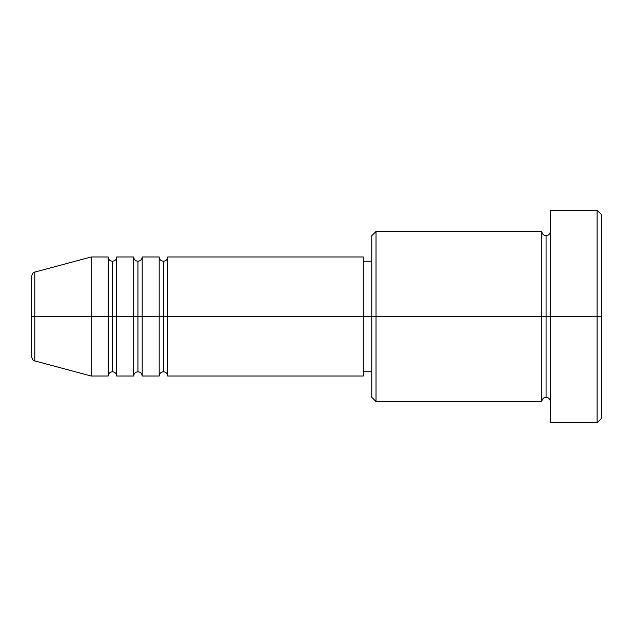 <?xml version="1.0" encoding="UTF-8"?>
<svg xmlns="http://www.w3.org/2000/svg" width="633" height="633" viewBox="0 0 633 633"><rect width="100%" height="100%" fill="white"/><g stroke="black" fill="none" stroke-linecap="round" stroke-linejoin="round"><path stroke-width="0.47" stroke-dasharray="3.17 2.37" d="M31.65 356.806L31.65 276.194L31.65 356.806M34.799 316.5L34.799 360.913L34.799 316.5L91.168 316.5L91.168 376.018L91.168 316.5L108.18 316.5L108.18 376.018L108.18 316.5L91.168 316.5L91.168 256.982L91.168 316.5L34.799 316.5L34.799 272.087L34.799 316.5M541.832 231.472L541.832 316.5L371.769 316.5L371.769 261.231L371.769 327.285L371.769 235.721L371.769 397.279L371.769 316.5L363.263 316.5L363.263 261.231L363.263 371.769L363.263 316.5L167.698 316.5L167.698 376.018L167.698 256.982L167.698 316.5L363.263 316.5L363.263 376.018L363.263 316.5L376.018 316.5L376.018 401.528L376.018 316.5L541.832 316.5L541.832 231.472L541.832 316.5L550.33 316.5L550.33 231.472L550.33 316.5L550.33 231.472L550.33 316.5L601.35 316.5L601.35 418.54L601.35 214.46L601.35 316.5L597.101 316.5L597.101 422.789L597.101 316.5L550.33 316.5L550.33 210.211L550.33 422.789L550.33 231.472L550.33 401.528L550.33 316.5L550.33 401.528L550.33 316.5L550.33 401.528L550.33 316.5L546.081 316.5L546.081 235.721L546.081 397.279L546.081 316.5L541.832 316.5L541.832 401.528M163.449 261.231L163.449 316.5L163.449 261.231M159.192 256.982L159.192 376.018L159.192 316.5L142.188 316.5L142.188 256.982L142.188 316.5L159.192 316.5L159.192 256.982M137.939 261.231L137.939 316.5L137.939 261.231M133.69 256.982L133.69 376.018L133.69 316.5L116.678 316.5L116.678 256.982L116.678 316.5L133.69 316.5L133.69 256.982M112.429 261.231L112.429 316.5L112.429 261.231M108.18 256.982L108.18 316.5L108.18 256.982M142.188 376.018L142.188 316.5L142.188 376.018M116.678 376.018L116.678 316.5L116.678 376.018M597.101 210.211L597.101 316.5L597.101 210.211M376.018 316.5L376.018 231.472L376.018 316.5M371.769 327.285L371.769 371.769L371.769 327.285M363.263 316.5L363.263 256.982L363.263 316.5M541.832 316.5L541.832 401.528L541.832 316.5M546.081 316.5L546.081 397.279L546.081 316.5M112.429 371.769L112.429 316.5L112.429 371.769M137.939 371.769L137.939 316.5L137.939 371.769M163.449 371.769L163.449 316.5L163.449 371.769"/><path stroke-width="0.95" d="M31.65 316.5L31.65 356.806L31.65 316.5L34.799 316.5L31.65 316.5L31.65 276.194L31.65 316.5M31.65 276.194C32.457 273.274 33.509 271.905 34.799 272.087L34.799 316.5L91.168 316.5L34.799 316.5L34.799 272.087L91.168 256.982L91.168 316.5L91.168 256.982L108.18 256.982L108.18 316.5L91.168 316.5L108.18 316.5L108.18 376.018L108.18 316.5L112.429 316.5L108.18 316.5L108.18 256.982C108.441 259.554 109.857 260.97 112.429 261.231L112.429 316.5L112.429 261.231C115 260.97 116.417 259.554 116.678 256.982L116.678 316.5L112.429 316.5L112.429 371.769C109.857 372.03 108.441 373.446 108.18 376.018L91.168 376.018L91.168 316.5L91.168 376.018L34.799 360.913L34.799 316.5L34.799 360.913C33.509 361.095 32.457 359.726 31.65 356.806M363.263 256.982L363.263 316.5L363.263 256.982L167.698 256.982L167.698 316.5L163.449 316.5L163.449 261.231L163.449 316.5L159.192 316.5L159.192 256.982L142.188 256.982L142.188 316.5L137.939 316.5L137.939 261.231L137.939 316.5L133.69 316.5L133.69 256.982L116.678 256.982L116.678 376.018L116.678 316.5L133.69 316.5L112.429 316.5L112.429 371.769C115 372.03 116.417 373.446 116.678 376.018L133.69 376.018L133.69 256.982C133.951 259.554 135.367 260.97 137.939 261.231C140.51 260.97 141.927 259.554 142.188 256.982L142.188 376.018L142.188 316.5L159.192 316.5L137.939 316.5L137.939 371.769L137.939 316.5L133.69 316.5L133.69 376.018C133.951 373.446 135.367 372.03 137.939 371.769C140.51 372.03 141.927 373.446 142.188 376.018L159.192 376.018L159.192 256.982C159.461 259.554 160.877 260.97 163.449 261.231C166.02 260.97 167.436 259.554 167.698 256.982L167.698 376.018L167.698 316.5L363.263 316.5L163.449 316.5L163.449 371.769L163.449 316.5L159.192 316.5L159.192 376.018C159.461 373.446 160.877 372.03 163.449 371.769C166.02 372.03 167.436 373.446 167.698 376.018L363.263 376.018L363.263 316.5L371.769 316.5L371.769 397.279L371.769 316.5L363.263 316.5L363.263 376.018M376.018 316.5L371.769 316.5L371.769 235.721L371.769 316.5L376.018 316.5L376.018 401.528L376.018 316.5L541.832 316.5L541.832 231.472L541.832 316.5L376.018 316.5L376.018 231.472L376.018 316.5M550.33 401.528C550.069 398.956 548.653 397.54 546.081 397.279C543.51 397.54 542.093 398.956 541.832 401.528L541.832 316.5L546.081 316.5L546.081 235.721L546.081 316.5L550.33 316.5L550.33 422.789L550.33 210.211L550.33 316.5L601.35 316.5L601.35 214.46L601.35 418.54L601.35 316.5L597.101 316.5L597.101 422.789L597.101 316.5L546.081 316.5L546.081 235.721L546.081 316.5L541.832 316.5L541.832 231.472L376.018 231.472L371.769 235.721M597.101 316.5L597.101 210.211L597.101 316.5M541.832 316.5L541.832 401.528L541.832 316.5M546.081 316.5L546.081 397.279L546.081 316.5M541.832 401.528L376.018 401.528L371.769 397.279M550.33 422.789L597.101 422.789L601.35 418.54M541.832 231.472C542.093 234.044 543.51 235.46 546.081 235.721C548.653 235.46 550.069 234.044 550.33 231.472M371.769 371.769L363.263 371.769M601.35 214.46L597.101 210.211L550.33 210.211M371.769 261.231L363.263 261.231"/></g></svg>
